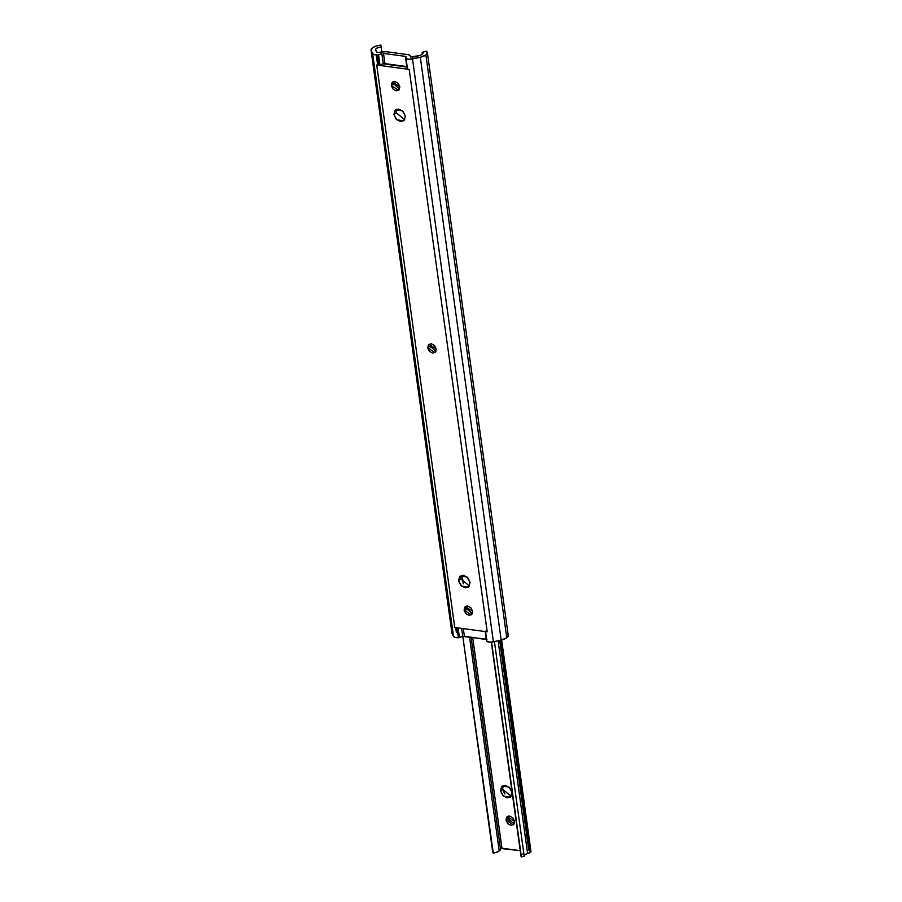 <?xml version="1.0" encoding="UTF-8"?>
<svg xmlns="http://www.w3.org/2000/svg" width="902" height="902" viewBox="0 0 902 902"><rect width="100%" height="100%" fill="white"/><g stroke="black" fill="none" stroke-linecap="round" stroke-linejoin="round"><path stroke-width="1.35" d="M393.982 81.496L393.7 83.841L391.31 85.589L392.55 82.048L399.845 86.739L399.056 89.873L396.226 90.831L393.013 89.061L391.31 85.589L392.099 82.465L394.929 81.507L398.143 83.277L399.845 86.739L398.605 90.279L391.31 85.589L393.7 83.841L399.563 89.084M396.271 112.773L393.881 114.531L395.561 109.773L402.416 110.799L405.359 116.076L404.288 120.282L400.488 121.578L396.181 119.188L393.881 114.531L394.952 110.337L398.752 109.041L403.059 111.42L405.359 116.076L403.69 120.834L396.835 119.819L393.881 114.531L396.271 112.784L404.705 119.729M430.378 343.763L430.085 346.109L427.706 347.856L428.946 344.316L436.241 349.006L435.452 352.141L432.622 353.099L429.408 351.329L427.706 347.856L428.495 344.733L431.325 343.775L434.527 345.545L436.241 349.006L434.989 352.547L427.706 347.856L430.085 346.109L435.948 351.352M461.621 575.386L460.967 579.039L458.588 580.787L460.257 576.028L467.112 577.043L470.055 582.331L468.995 586.537L465.184 587.822L460.877 585.443L458.588 580.787L459.648 576.581L463.448 575.296L467.766 577.675L470.055 582.331L468.386 587.089L461.531 586.063L458.588 580.787L460.967 579.028L469.401 585.973M466.762 606.031L466.481 608.365L464.09 610.124L465.342 606.584L472.637 611.274L471.836 614.397L469.006 615.356L465.804 613.586L464.09 610.124L464.891 606.99L467.721 606.031L470.923 607.813L472.637 611.274L471.385 614.814L464.09 610.124L466.481 608.365L472.344 613.619M422.407 54.267L422.147 52.339L426.342 51.222A9.539 3.698 172.1 0 1 427.368 52.609A9.539 3.698 172.1 0 1 425.891 54.977L506.766 637.793A9.539 3.698 -7.9 0 0 508.243 635.414L427.368 52.598M422.159 54.481L419.182 55.676L422.159 54.481L422.948 53.308L422.147 52.339L422.937 53.207L422.159 54.481M406.903 66.59A1.601 0.62 -7.9 0 0 406.791 66.568L384.906 63.625A1.601 0.62 -7.9 0 0 383.282 63.805L406.971 67.041L383.17 63.839L379.967 64.921A1.601 0.62 172.1 0 1 378.919 65.124A6.066 2.356 172.1 0 1 376.72 65.045L409.181 69.409A6.066 2.356 172.1 0 1 407.478 68.969A1.601 0.62 172.1 0 1 407.197 68.586A1.601 0.62 -7.9 0 0 407.197 68.676A1.601 0.62 -7.9 0 0 407.478 68.969A6.066 2.356 -7.9 0 0 409.181 69.409L487.215 631.828A6.066 2.356 172.1 0 1 485.524 631.377A6.066 2.356 -7.9 0 0 487.215 631.828L409.181 69.409L376.72 65.045L454.766 627.454L487.215 631.828L454.766 627.454L376.72 65.045A6.066 2.356 -7.9 0 0 378.919 65.124L377.498 54.921A6.066 2.356 172.1 0 1 372.627 53.579L453.503 636.395A6.066 2.356 -7.9 0 0 458.374 637.737L456.987 627.758L458.374 637.737A1.601 0.62 -7.9 0 0 459.434 637.534L462.737 636.417L461.621 628.378L462.737 636.417L486.246 639.18L485.186 631.547L486.246 639.18L486.967 639.676L464.372 636.237L463.312 628.604L464.372 636.237M485.321 631.569L486.663 641.198A1.601 0.62 -7.9 0 0 486.652 641.288A1.601 0.62 -7.9 0 0 486.933 641.581L485.547 631.603L486.933 641.581A6.066 2.356 -7.9 0 0 493.383 641.762L501.162 640.048L420.298 57.243L412.507 58.946L493.383 641.762L501.162 640.048L506.766 637.793L425.891 54.977A9.539 3.698 172.1 0 1 420.298 57.243L501.162 640.048A9.539 3.698 -7.9 0 0 506.766 637.793L508.243 635.786L507.217 634.027M486.663 641.198L489.786 642.111L493.383 641.762L412.507 58.946A6.066 2.356 172.1 0 1 406.069 58.765L407.478 68.969L406.069 58.765A1.601 0.62 172.1 0 1 405.787 58.472A1.601 0.62 172.1 0 1 405.787 58.393L406.092 56.86L405.37 56.364L383.497 53.421L384.906 63.625L406.791 66.568L405.37 56.364L383.497 53.421L384.906 63.625L383.282 63.805L381.862 53.601L378.558 54.729L379.967 64.921L383.282 63.805L381.862 53.601L378.558 54.729A1.601 0.62 172.1 0 1 377.498 54.921L378.919 65.124A1.601 0.62 -7.9 0 0 379.967 64.921L378.558 54.729L374.307 54.65L372.627 53.579L371.184 50.636L452.06 633.441L453.503 636.395L372.627 53.579L371.184 50.636A9.539 3.698 172.1 0 1 371.049 50.14A9.539 3.698 172.1 0 1 372.526 47.795A9.539 3.698 172.1 0 1 380.87 45.1L381.884 51.786M456.964 627.533A6.066 2.356 172.1 0 1 454.766 627.454A6.066 2.356 -7.9 0 0 456.964 627.533M451.913 632.945A9.539 3.698 -7.9 0 0 452.06 633.441L371.184 50.636L372.526 47.795L376.111 46.081L380.87 45.1L381.196 46.825L376.258 48.302L381.196 46.825M456.423 632.618L455.724 627.589M377.679 65.169L376.258 54.932M375.548 49.813L376.799 52.361L379.133 52.519L376.799 52.361L375.548 49.813L376.258 48.302L375.48 49.565M379.404 65.406L379.111 63.287M396.271 112.784L396.925 109.131M463.267 583.684L462.128 575.284L463.301 583.729M410.455 56.826L409.903 55.304L407.76 54.616L385.887 51.673L379.674 52.339A6.066 2.356 172.1 0 1 385.887 51.673L407.76 54.616A6.066 2.356 172.1 0 1 410.523 56.149A6.066 2.356 172.1 0 1 410.511 56.488L412.44 57.164L419.182 55.676L410.489 56.905M458.092 627.905L459.434 637.534L458.092 627.905M452.06 633.441L453.503 636.395L455.172 637.455L458.374 637.737L462.737 636.417M405.81 58.562L407.197 68.586M407.512 67.064L406.791 66.568L405.37 56.364M422.147 52.339L426.342 51.222L427.368 52.981L425.891 54.977L420.298 57.243L408.91 59.306L406.069 58.765L406.092 56.86M504.849 793.974L502.549 789.318L500.509 790.817L502.177 786.059L509.032 787.085L511.975 792.362L509.686 787.705L505.368 785.326L501.568 786.612L500.509 790.817L502.797 795.474L507.104 797.853L510.915 796.567L511.975 792.362L510.307 797.12L503.451 796.105L500.509 790.817L502.549 789.318L511.197 796.195M509.777 822.128L508.063 818.655L506.011 820.155L507.262 816.614L514.557 821.305L512.843 817.843L509.641 816.073L506.811 817.032L506.011 820.155L507.725 823.627L510.927 825.398L513.757 824.439L514.557 821.305L513.306 824.845L506.011 820.155L508.063 818.655L514.163 823.864M500.452 848.759L499.212 850.969L496.664 852.255L493.293 853.123L492.706 852.063L462.782 636.395L493.293 853.123A8.197 3.18 -7.9 0 0 499.212 850.969L469.514 636.925L499.212 850.969A8.197 3.18 -7.9 0 0 500.475 848.917A8.197 3.18 -7.9 0 0 500.452 848.759L471.081 637.139L500.475 848.917M524.874 854.701L524.885 854.701A5.062 1.962 172.1 0 1 527.614 853.551A4.814 1.872 -7.9 0 0 530.207 852.469L500.745 640.138L530.207 852.469A4.814 1.872 -7.9 0 0 530.951 851.251L501.636 639.946M522.258 854.07A8.197 3.18 -7.9 0 0 521.153 855.243M520.984 856.054A8.197 3.18 -7.9 0 0 521.39 856.9L491.567 642.055L521.39 856.9L524.22 856.302L521.39 856.9L521.04 855.536M494.42 641.536L524.22 856.302L494.42 641.536M530.85 850.969L530.207 852.469L527.614 853.551L498.084 640.724L527.614 853.551L524.885 854.701L524.22 856.302M528.752 850.034L499.663 640.386M472.682 637.353L501.94 848.207L472.682 637.353M500.587 848.478L520.228 850.665L501.94 848.207M508.457 816.096L508.063 818.655M503.327 785.484L502.549 789.318M430.119 344.587L430.547 347.698L430.119 344.587M466.514 606.843L466.943 609.955L466.514 606.843M371.049 50.185L451.925 632.99M456.344 632.381L455.679 627.578M485.242 631.084L486.652 641.288M405.787 58.472L407.197 68.676M410.534 56.217L410.647 57.063M520.984 856.111L491.286 642.077"/></g></svg>
